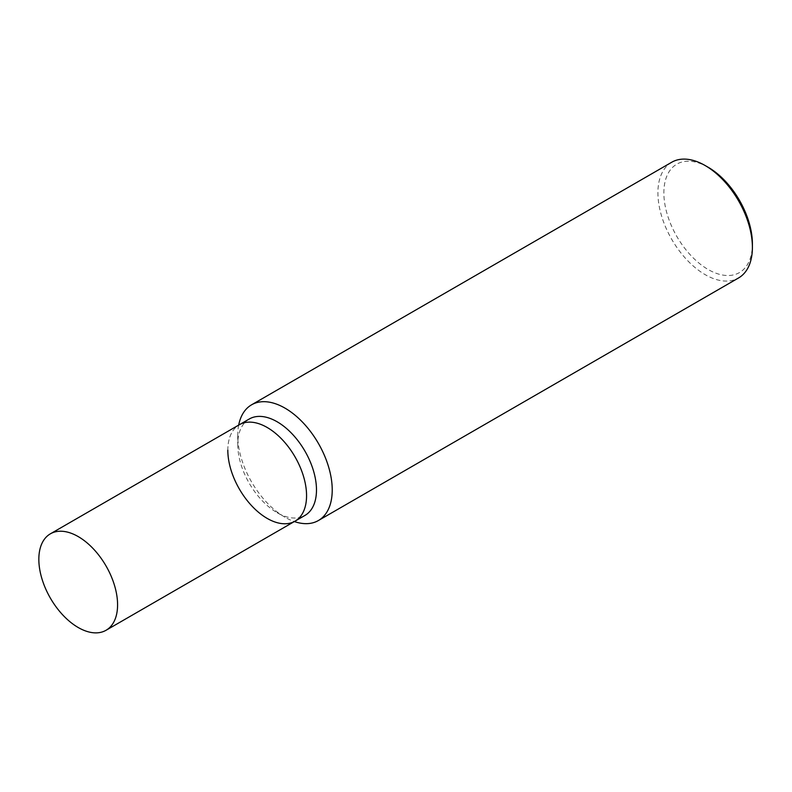 <?xml version="1.0" encoding="UTF-8"?>
<svg xmlns="http://www.w3.org/2000/svg" width="792" height="792" viewBox="0 0 792 792"><rect width="100%" height="100%" fill="white"/><g stroke="black" fill="none" stroke-linecap="round" stroke-linejoin="round"><path stroke-width="0.59" stroke-dasharray="3.96 2.97" d="M295.03 521.166A55.678 32.145 60 0 1 267.191 518.404A55.678 32.145 60 0 1 230.819 469.339A55.678 32.145 60 0 1 239.352 424.73A55.678 32.145 -120 0 0 227.819 450.212M708.137 167.251A62.608 36.145 -120 0 0 663.864 192.812A62.608 36.145 -120 0 0 708.127 269.488A62.608 36.145 -120 0 0 752.4 243.926M671.755 162.231A66.815 38.57 -120 0 0 657.914 192.812A66.815 38.57 -120 0 0 687.08 260.053A66.815 38.57 -120 0 0 738.56 277.952M238.679 425.116A66.815 38.57 -120 0 0 237.739 435.402A66.815 38.57 -120 0 0 284.981 517.226A66.815 38.57 -120 0 0 294.357 521.552M249.272 418.998A55.678 32.145 -120 0 0 237.739 444.49L237.739 435.402M237.739 444.49A55.678 32.145 -120 0 0 277.111 512.681A55.678 32.145 -120 0 0 304.95 515.434M277.111 512.681L284.981 517.226"/><path stroke-width="1.19" d="M78.21 536.59A55.678 32.145 60 0 1 114.583 585.654A55.678 32.145 60 0 1 106.049 630.274A55.678 32.145 60 0 1 78.21 627.512A55.678 32.145 60 0 1 41.837 578.447A55.678 32.145 60 0 1 50.371 533.828A55.678 32.145 60 0 1 78.21 536.59M267.191 427.482A55.678 32.145 60 0 1 303.564 476.546A55.678 32.145 60 0 1 295.03 521.166A55.678 32.145 -120 0 0 306.563 495.673A55.678 32.145 -120 0 0 282.259 439.649A55.678 32.145 -120 0 0 239.352 424.73A55.678 32.145 60 0 1 267.191 427.482M294.357 521.552A66.815 38.57 -120 0 0 318.394 520.532L738.56 277.952A66.815 38.57 -120 0 0 752.4 247.361L752.4 243.926A62.608 36.145 -120 0 0 708.137 167.251L705.157 165.538A66.815 38.57 -120 0 0 671.755 162.231L251.579 404.811A66.815 38.57 -120 0 0 238.679 425.116M752.4 247.361A66.815 38.57 -120 0 0 705.157 165.538M318.394 520.532A66.815 38.57 -120 0 0 332.224 489.951A66.815 38.57 -120 0 0 303.059 422.71A66.815 38.57 -120 0 0 251.579 404.811M227.819 450.212A55.678 32.145 -120 0 0 252.123 506.246A55.678 32.145 -120 0 0 295.03 521.166L304.95 515.434A55.678 32.145 -120 0 0 316.483 489.951A55.678 32.145 -120 0 0 292.179 433.917A55.678 32.145 -120 0 0 249.272 418.998L50.371 533.828M106.049 630.274L295.03 521.166"/></g></svg>
